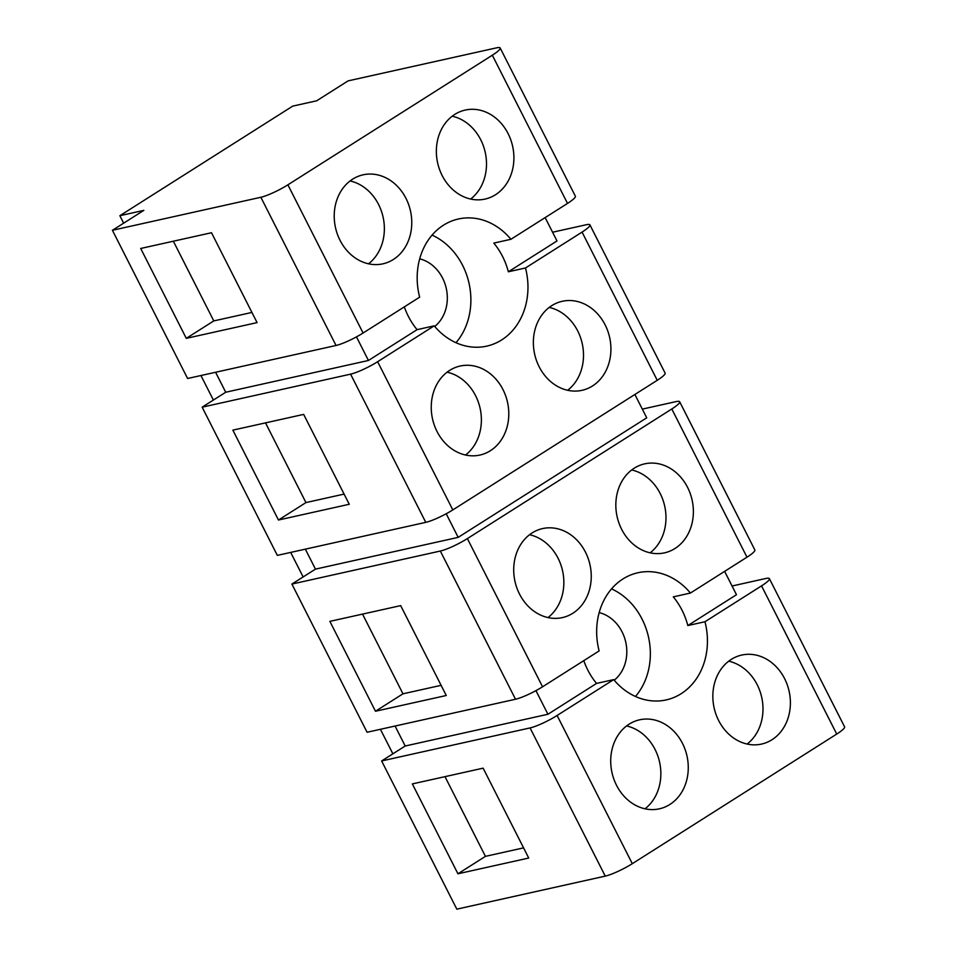 <?xml version="1.0" encoding="UTF-8"?>
<svg xmlns="http://www.w3.org/2000/svg" width="957" height="957" viewBox="0 0 957 957"><rect width="100%" height="100%" fill="white"/><g stroke="black" fill="none" stroke-linecap="round" stroke-linejoin="round"><path stroke-width="1.44" d="M724.628 571.365L736.471 594.716L687.832 625.555L704.962 621.739L761.545 585.875A21.712 3.397 153.1 0 0 769.392 578.638A21.712 3.397 153.1 0 0 765.744 578.507L732.045 586.007M642.314 409.118L676.013 401.617A21.712 3.397 153.1 0 1 679.661 401.761L754.846 549.964A21.712 3.397 153.1 0 1 746.986 557.189L690.416 593.053L673.285 596.869A65.136 54.872 -102.5 0 1 687.832 625.555M679.661 401.761A21.712 3.397 153.1 0 1 671.802 408.986L467.375 538.588A21.712 3.397 153.1 0 1 440.328 551.041L291.897 584.069L315.463 569.128L458.188 537.367L646.729 417.826L634.886 394.475M552.572 232.228L586.27 224.739A21.712 3.397 153.1 0 1 589.919 224.871L665.103 373.074A21.712 3.397 153.1 0 1 657.244 380.3L452.817 509.914A21.712 3.397 153.1 0 1 425.769 522.355L277.339 555.383L202.154 407.18L225.72 392.238L215.588 372.273M589.919 224.871A21.712 3.397 153.1 0 1 582.059 232.096L525.489 267.972L508.358 271.776L556.998 240.949L545.143 217.598M510.93 239.286A65.136 54.872 77.5 0 0 458.427 218.986A65.136 54.872 77.5 0 0 443.462 225.194A65.136 54.872 -102.5 0 0 419.656 297.16L363.086 333.024A21.712 3.397 153.1 0 1 336.039 345.477L187.608 378.493L112.412 230.29L143.837 210.373L119.864 215.708L292.698 106.131L316.671 100.796L348.097 80.878L496.527 47.85A21.712 3.397 153.1 0 1 500.176 47.994L575.372 196.185A21.712 3.397 153.1 0 1 567.513 203.422L510.93 239.286L493.812 243.102A65.136 54.872 -102.5 0 1 508.358 271.776M112.412 230.29L260.854 197.274L336.039 345.477M500.176 47.994A21.712 3.397 153.1 0 1 492.329 55.219L287.89 184.821A21.712 3.397 153.1 0 1 260.854 197.274M769.392 578.638L844.588 726.841A21.712 3.397 153.1 0 1 836.729 734.067L632.302 863.681A21.712 3.397 153.1 0 1 605.255 876.122L456.824 909.15L381.628 760.947L405.206 746.005L395.074 726.04M704.962 621.739A65.136 54.872 -102.5 0 1 681.157 693.705A65.136 54.872 -102.5 0 1 666.192 699.914A65.136 54.872 -102.5 0 1 613.688 679.614L557.106 715.477A21.712 3.397 153.1 0 1 530.07 727.93L381.628 760.947M629.12 724.162A45.589 38.412 -102.5 0 1 639.587 719.82A45.589 38.412 -102.5 0 1 685.128 749.534A45.589 38.412 -102.5 0 1 669.864 804.478A45.589 38.412 -102.5 0 1 659.397 808.821A45.589 38.412 -102.5 0 1 613.856 779.106A45.589 38.412 -102.5 0 1 629.12 724.162M731.244 659.409A45.589 38.412 -102.5 0 1 741.723 655.067A45.589 38.412 -102.5 0 1 787.252 684.781A45.589 38.412 -102.5 0 1 771.988 739.725A45.589 38.412 -102.5 0 1 761.521 744.079A45.589 38.412 -102.5 0 1 715.992 714.365A45.589 38.412 -102.5 0 1 731.244 659.409M457.936 873.789L528.731 858.034L483.129 768.16L412.347 783.915L457.936 873.789L485.438 856.359L523.575 847.866M635.472 696.481A65.136 54.872 77.5 0 0 611.535 588.89M690.416 593.053A65.136 54.872 77.5 0 0 637.9 572.753A65.136 54.872 77.5 0 0 622.947 578.961A65.136 54.872 -102.5 0 0 599.13 650.927L542.559 686.791A21.712 3.397 153.1 0 1 515.512 699.244L367.081 732.261L291.897 584.069M532.104 532.941A45.589 38.412 -102.5 0 1 542.571 528.587A45.589 38.412 -102.5 0 1 588.112 558.302A45.589 38.412 -102.5 0 1 572.848 613.246A45.589 38.412 -102.5 0 1 562.381 617.6A45.589 38.412 -102.5 0 1 516.852 587.885A45.589 38.412 -102.5 0 1 532.104 532.941M634.228 468.188A45.589 38.412 -102.5 0 1 644.707 463.846A45.589 38.412 -102.5 0 1 690.236 493.549A45.589 38.412 -102.5 0 1 674.984 548.505A45.589 38.412 -102.5 0 1 664.505 552.847A45.589 38.412 -102.5 0 1 618.976 523.132A45.589 38.412 -102.5 0 1 634.228 468.188M305.331 549.151L315.463 569.128M446.213 513.765L458.188 537.367M375.479 711.242L446.273 695.5L400.672 605.614L329.878 621.368L375.479 711.242L402.969 693.813L441.105 685.332M525.489 267.972A65.136 54.872 -102.5 0 1 501.671 339.926A65.136 54.872 -102.5 0 1 486.718 346.135A65.136 54.872 -102.5 0 1 434.203 325.835L377.632 361.71A21.712 3.397 153.1 0 1 350.585 374.151L202.154 407.18M449.646 370.395A45.589 38.412 -102.5 0 1 460.114 366.041A45.589 38.412 -102.5 0 1 505.643 395.755A45.589 38.412 -102.5 0 1 490.391 450.711A45.589 38.412 -102.5 0 1 479.912 455.053A45.589 38.412 -102.5 0 1 434.382 425.339A45.589 38.412 -102.5 0 1 449.646 370.395M551.77 305.642A45.589 38.412 -102.5 0 1 562.238 301.299A45.589 38.412 -102.5 0 1 607.779 331.014A45.589 38.412 -102.5 0 1 592.515 385.958A45.589 38.412 -102.5 0 1 582.047 390.312A45.589 38.412 -102.5 0 1 536.506 360.598A45.589 38.412 -102.5 0 1 551.77 305.642M278.463 520.022L349.257 504.267L303.656 414.393L232.862 430.136L278.463 520.022L305.953 502.581L344.089 494.099M455.999 342.714A65.136 54.872 77.5 0 0 432.062 235.111M352.631 179.162A45.589 38.412 -102.5 0 1 363.098 174.82A45.589 38.412 -102.5 0 1 408.627 204.535A45.589 38.412 -102.5 0 1 393.375 259.479A45.589 38.412 -102.5 0 1 382.896 263.833A45.589 38.412 -102.5 0 1 337.366 234.118A45.589 38.412 -102.5 0 1 352.631 179.162M454.754 114.421A45.589 38.412 -102.5 0 1 465.222 110.067A45.589 38.412 -102.5 0 1 510.763 139.782A45.589 38.412 -102.5 0 1 495.499 194.738A45.589 38.412 -102.5 0 1 485.032 199.08A45.589 38.412 -102.5 0 1 439.502 169.365A45.589 38.412 -102.5 0 1 454.754 114.421M186.292 338.347L257.086 322.605L211.497 232.73L140.703 248.473L186.292 338.347L213.794 320.918L251.93 312.437M535.944 690.643L547.93 714.257L405.206 746.005M613.688 679.614L596.558 683.418L547.93 714.257M356.471 336.876L368.445 360.478L225.72 392.238M434.203 325.835L417.085 329.651L368.445 360.478M583.794 660.653A65.136 54.872 77.5 0 0 596.558 683.418M645.006 808.797A45.589 38.412 77.5 0 0 659.576 762.071A45.589 38.412 77.5 0 0 626.572 725.944M747.13 744.044A45.589 38.412 77.5 0 0 761.712 697.33A45.589 38.412 77.5 0 0 728.708 661.191M444.993 776.641L485.438 856.359M614.203 680.224A37.455 31.545 77.5 0 0 625.758 642.183A37.455 31.545 77.5 0 0 599.166 612.624M547.99 617.564A45.589 38.412 77.5 0 0 562.572 570.851A45.589 38.412 77.5 0 0 529.556 534.712M650.126 552.823A45.589 38.412 77.5 0 0 664.696 506.097A45.589 38.412 77.5 0 0 631.692 469.971M362.536 614.107L402.969 693.813M404.321 306.874A65.136 54.872 77.5 0 0 417.085 329.651M465.533 455.03A45.589 38.412 77.5 0 0 480.103 408.304A45.589 38.412 77.5 0 0 447.098 372.177M567.657 390.277A45.589 38.412 77.5 0 0 582.227 343.563A45.589 38.412 77.5 0 0 549.222 307.424M265.52 422.874L305.953 502.581M434.729 326.457A37.455 31.545 77.5 0 0 446.273 288.416A37.455 31.545 77.5 0 0 419.692 258.857M368.517 263.797A45.589 38.412 77.5 0 0 383.087 217.083A45.589 38.412 77.5 0 0 350.083 180.945M470.641 199.044A45.589 38.412 77.5 0 0 485.223 152.33A45.589 38.412 77.5 0 0 452.206 116.192M173.349 241.212L213.794 320.918M392.872 753.829L380.419 729.294M303.13 576.939L290.689 552.416M213.387 400.062L200.946 375.527M123.644 223.172L119.864 215.708M761.545 585.875L836.729 734.067M557.106 715.477L632.302 863.681M530.07 727.93L605.255 876.122M671.802 408.986L746.986 557.189M467.375 538.588L542.559 686.791M440.328 551.041L515.512 699.244M582.059 232.096L657.244 380.3M377.632 361.71L452.817 509.914M350.585 374.151L425.769 522.355M492.329 55.219L567.513 203.422M287.89 184.821L363.086 333.024"/></g></svg>
